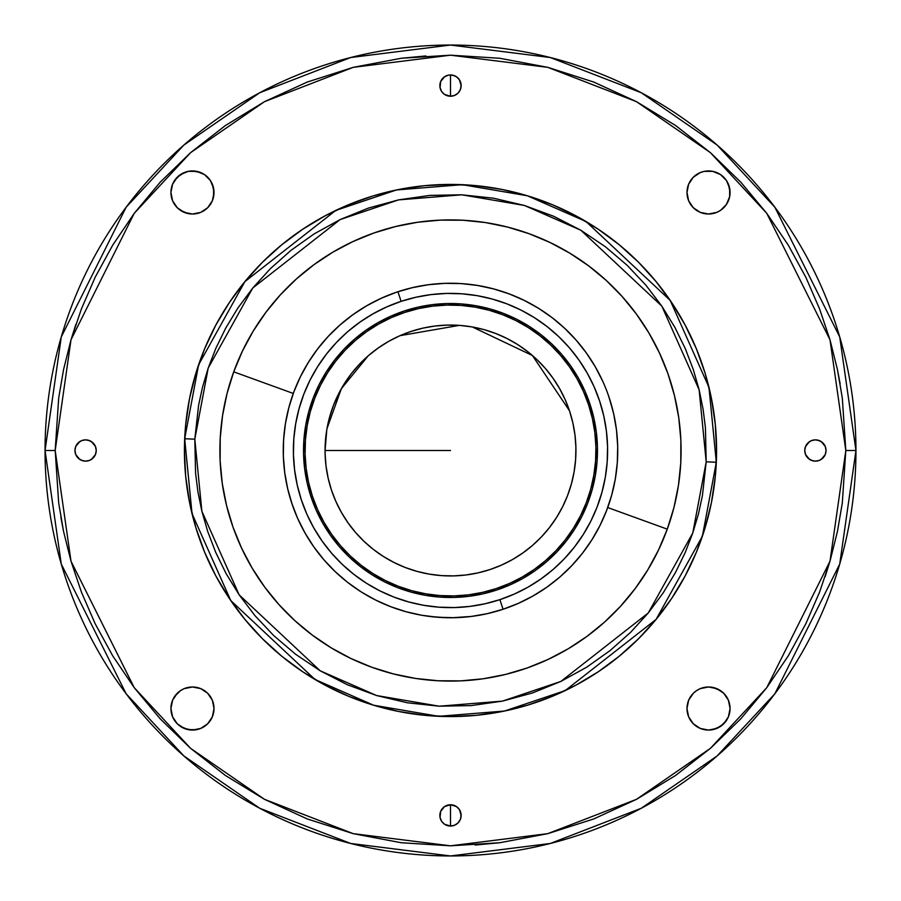 <?xml version="1.0" encoding="UTF-8"?>
<svg xmlns="http://www.w3.org/2000/svg" width="901" height="901" viewBox="0 0 901 901"><rect width="100%" height="100%" fill="white"/><g stroke="black" fill="none" stroke-linecap="round" stroke-linejoin="round"><path stroke-width="1.35" d="M448.428 75.155L450.5 74.952L450.5 96.238L454.577 95.427L458.023 93.118L460.332 89.672L461.143 85.595A10.643 10.643 0 0 1 450.5 96.238A10.643 10.643 0 0 1 439.857 85.595A10.643 10.643 0 0 1 450.5 74.952A10.643 10.643 0 0 1 461.143 85.595L459.352 79.682L456.413 76.743L452.572 75.155L448.428 75.155L444.587 76.743L440.668 81.518L440.06 87.667L441.648 91.508L444.587 94.447L450.5 96.238L450.5 74.952L454.577 75.763M452.572 825.845L450.5 826.048L450.5 804.762L450.5 826.048L454.577 825.237L458.023 822.928L460.332 819.482L461.143 815.405A10.643 10.643 0 0 1 450.5 826.048A10.643 10.643 0 0 1 439.857 815.405A10.643 10.643 0 0 1 450.5 804.762A10.643 10.643 0 0 1 461.143 815.405L459.352 809.492L456.413 806.553L450.5 804.762L444.587 806.553L440.668 811.328L440.06 817.477L441.648 821.318L444.587 824.257L450.5 826.048L446.423 825.237M74.952 450.5A10.643 10.643 0 0 1 85.595 439.857A10.643 10.643 0 0 1 96.238 450.5L95.427 446.423L93.118 442.977L89.672 440.668L85.595 439.857L81.518 440.668L78.072 442.977L75.763 446.423L74.952 450.5L75.763 454.577L78.072 458.023L81.518 460.332L85.595 461.143L89.672 460.332L93.118 458.023L95.427 454.577L96.238 450.5A10.643 10.643 0 0 1 85.595 461.143A10.643 10.643 0 0 1 74.952 450.5M667.269 529.157L607.713 507.545L667.269 529.157L673.937 507.533L678.453 485.357L680.773 462.844L680.874 440.217L678.757 417.681L674.432 395.471L667.968 373.78L659.397 352.832L648.821 332.829L636.331 313.965L622.05 296.406L606.125 280.335L588.691 265.896L569.928 253.237L550.027 242.482L529.157 233.731L507.533 227.063L485.357 222.547L462.844 220.227L440.217 220.126L417.681 222.243L395.471 226.568L373.78 233.032L352.832 241.603L332.829 252.179L313.965 264.669L296.406 278.95L280.335 294.875L265.896 312.309L253.237 331.072L242.482 350.973L233.731 371.843A230.6 230.6 0 0 0 371.843 667.269A230.6 230.6 0 0 0 667.269 529.157A230.6 230.6 0 0 0 529.157 233.731A230.6 230.6 0 0 0 233.731 371.843L227.063 393.467L222.547 415.643L220.227 438.156L220.126 460.783L222.243 483.319L226.568 505.529L233.032 527.22L241.603 548.168L252.179 568.171L264.669 587.035L278.95 604.594L294.875 620.665L312.309 635.104L331.072 647.763L350.973 658.518L371.843 667.269L393.467 673.937L415.643 678.453L438.156 680.773L460.783 680.874L483.319 678.757L505.529 674.432L527.22 667.968L548.168 659.397L568.171 648.821L587.035 636.331L604.594 622.05L620.665 606.125L635.104 588.691L647.763 569.928L658.518 550.027L667.269 529.157M293.287 393.455L233.731 371.843L293.287 393.455M716.318 462.269A266.077 266.077 0 0 1 438.731 716.318A266.077 266.077 0 0 1 184.682 438.731A266.077 266.077 0 0 1 462.269 184.682A266.077 266.077 0 0 1 716.318 462.269L708.974 387.374L670.22 300.427L585.977 221.5L527.344 195.765L462.269 184.682L396.474 189.965L335.791 210.417L244.914 281.596L198.614 364.77L184.682 438.731L194.807 439.181L208.21 368.036L252.742 288.027L340.161 219.562L398.535 199.887L461.819 194.807L524.416 205.462L580.818 230.217L661.841 306.149L699.131 389.773L706.193 461.819L716.318 462.269L706.193 461.819L692.79 532.964L648.258 612.973L560.839 681.438L502.465 701.113L439.181 706.193L376.584 695.538L320.182 670.783L239.159 594.851L201.869 511.227L194.807 439.181L184.682 438.731L192.026 513.626L230.78 600.573L315.023 679.5L373.656 705.235L438.731 716.318L504.526 711.035L565.209 690.583L656.086 619.404L702.386 536.23L716.318 462.269M804.762 450.5A10.643 10.643 0 0 1 815.405 439.857A10.643 10.643 0 0 1 826.048 450.5A10.643 10.643 0 0 1 815.405 461.143A10.643 10.643 0 0 1 804.762 450.5L805.573 454.577L807.882 458.023L811.328 460.332L815.405 461.143L819.482 460.332L822.928 458.023L825.237 454.577L826.048 450.5L825.237 446.423L822.928 442.977L819.482 440.668L815.405 439.857L811.328 440.668L807.882 442.977L805.573 446.423L804.762 450.5M172.575 716.768L170.931 708.524A21.534 21.534 0 0 1 192.476 686.99A21.534 21.534 0 0 1 214.01 708.524A21.534 21.534 0 0 1 192.476 730.069A21.534 21.534 0 0 1 170.931 708.524L172.575 716.768L177.238 723.762L184.232 728.425L192.476 730.069L200.72 728.425L207.703 723.762L212.377 716.768L214.01 708.524L212.377 700.28L207.703 693.297L200.72 688.623L192.476 686.99L184.232 688.623L180.504 690.617L177.238 693.297L172.575 700.28L170.931 708.524L171.348 704.323M171.348 196.677L170.931 192.476A21.534 21.534 0 0 1 192.476 170.931A21.534 21.534 0 0 1 214.01 192.476A21.534 21.534 0 0 1 192.476 214.01A21.534 21.534 0 0 1 170.931 192.476L172.575 200.72L177.238 207.703L184.232 212.377L192.476 214.01L200.72 212.377L207.703 207.703L212.377 200.72L213.593 196.677L213.593 188.275L210.383 180.504L204.437 174.569L196.677 171.348L188.275 171.348L184.232 172.575L177.238 177.238L172.575 184.232L170.931 192.476L172.575 184.232M687.407 196.677L686.99 192.476A21.534 21.534 0 0 1 708.524 170.931A21.534 21.534 0 0 1 730.069 192.476A21.534 21.534 0 0 1 708.524 214.01A21.534 21.534 0 0 1 686.99 192.476L688.623 200.72L693.297 207.703L700.28 212.377L708.524 214.01L716.768 212.377L720.496 210.383L726.431 204.437L729.652 196.677L729.652 188.275L726.431 180.504L720.496 174.569L712.725 171.348L704.323 171.348L700.28 172.575L693.297 177.238L688.623 184.232L686.99 192.476L688.623 184.232M688.623 716.768L686.99 708.524A21.534 21.534 0 0 1 708.524 686.99A21.534 21.534 0 0 1 730.069 708.524A21.534 21.534 0 0 1 708.524 730.069A21.534 21.534 0 0 1 686.99 708.524L688.623 716.768L693.297 723.762L700.28 728.425L708.524 730.069L716.768 728.425L723.762 723.762L728.425 716.768L729.652 712.725L730.069 708.524L728.425 700.28L723.762 693.297L716.768 688.623L708.524 686.99L700.28 688.623L696.563 690.617L693.297 693.297L688.623 700.28L686.99 708.524L688.623 700.28M855.95 450.5A405.45 405.45 0 0 1 450.5 855.95A405.45 405.45 0 0 1 45.05 450.5A405.45 405.45 0 0 1 450.5 45.05A405.45 405.45 0 0 1 855.95 450.5L839.732 336.974L774.86 207.23L717.095 145.027L641.298 92.747L550.308 57.529L450.5 45.05L350.692 57.529L259.702 92.747L183.905 145.027L126.14 207.23L61.268 336.974L45.05 450.5L55.186 450.5L70.999 339.812L134.249 213.312L190.573 152.663L264.466 101.689L353.192 67.35L450.5 55.186L547.808 67.35L636.534 101.689L710.427 152.663L766.751 213.312L830.001 339.812L845.814 450.5L855.95 450.5L845.814 450.5L830.001 561.188L766.751 687.688L710.427 748.337L636.534 799.311L547.808 833.65L450.5 845.814L353.192 833.65L264.466 799.311L190.573 748.337L134.249 687.688L70.999 561.188L55.186 450.5L45.05 450.5L61.268 564.026L126.14 693.77L183.905 755.973L259.702 808.253L350.692 843.471L450.5 855.95L550.308 843.471L641.298 808.253L717.095 755.973L774.86 693.77L839.732 564.026L855.95 450.5M616.554 430.565L616.712 431.883L616.554 430.565M384.738 604.278L383.522 603.749L384.738 604.278M358.316 310.946L359.42 310.226L358.316 310.946M352.865 314.708L340.06 324.901L328.279 336.332L317.67 348.867L308.356 362.371L300.405 376.731L293.895 391.8L288.894 407.432L285.448 423.481L283.59 439.789L283.353 456.199L284.716 472.552L287.678 488.702L292.206 504.47M350.207 316.656L351.266 315.868L350.207 316.656M612.151 493.421L611.802 494.705L612.151 493.421M332.503 569.027L331.568 568.092L332.503 569.027M418.041 286.428L415.372 286.98M416.926 286.653L410.642 288.072M417.242 286.597L412.309 287.667M450.5 450.5L325.07 450.5L450.5 450.5M325.058 450.5A125.43 125.43 0 0 0 326.016 465.918L328.133 478.071L331.422 489.93A125.43 125.43 0 0 1 411.07 331.422A125.43 125.43 0 0 1 569.578 411.07L565.141 399.594L559.6 388.601L553 378.206L545.42 368.509L536.928 359.589L527.603 351.559L517.534 344.475A125.43 125.43 0 0 0 506.914 338.461M326.016 465.963A125.43 125.43 0 0 0 328.122 478.014M328.144 478.127A125.43 125.43 0 0 0 331.388 489.84M569.545 410.98A125.43 125.43 0 0 0 565.164 399.639M565.118 399.537A125.43 125.43 0 0 0 559.611 388.624M559.589 388.579A125.43 125.43 0 0 0 527.704 351.638M527.502 351.48A125.43 125.43 0 0 0 517.557 344.497M506.734 338.371A125.43 125.43 0 0 0 495.595 333.449M517.534 344.475L506.824 338.416L495.561 333.438A125.43 125.43 0 0 0 483.995 329.62M483.747 329.552A125.43 125.43 0 0 0 435.082 326.016L422.929 328.133L411.07 331.422L399.594 335.859L388.601 341.4L378.206 348L368.509 355.58L359.589 364.072L351.559 373.397L344.475 383.466A125.43 125.43 0 0 0 338.461 394.097M435.037 326.016A125.43 125.43 0 0 0 422.986 328.122M422.873 328.144A125.43 125.43 0 0 0 411.16 331.388M410.98 331.455A125.43 125.43 0 0 0 399.639 335.836M399.537 335.882A125.43 125.43 0 0 0 388.613 341.389M388.579 341.411A125.43 125.43 0 0 0 351.638 373.296M351.48 373.498A125.43 125.43 0 0 0 344.486 383.443M338.371 394.266A125.43 125.43 0 0 0 333.449 405.416M344.475 383.466L338.416 394.176L333.438 405.439A125.43 125.43 0 0 0 329.62 417.005M329.552 417.253A125.43 125.43 0 0 0 325.07 450.5L326.815 429.586M590.031 404.301L588.578 404.774A145.455 145.455 0 0 1 496.226 588.578A145.455 145.455 0 0 1 312.422 496.226L310.969 496.699A146.976 146.976 0 0 0 496.699 590.031A146.976 146.976 0 0 0 590.031 404.301A146.976 146.976 0 0 1 496.699 590.031A146.976 146.976 0 0 1 310.969 496.699L316.172 510.157L322.671 523.03L330.397 535.217L339.272 546.58L349.228 557.021L360.152 566.425L371.955 574.725L384.513 581.832L397.701 587.666L411.397 592.182L425.475 595.324L439.789 597.081L454.205 597.431L468.588 596.361L482.801 593.883L496.699 590.031L510.157 584.828L523.03 578.329L535.217 570.603L546.58 561.728L557.021 551.772L566.425 540.848L574.725 529.045L581.832 516.487L587.666 503.299L592.182 489.603L595.324 475.525L597.081 461.211L597.431 446.795L596.361 432.412L593.883 418.199L590.031 404.301L584.828 390.843L578.329 377.97L570.603 365.783L561.728 354.42L551.772 343.979L540.848 334.575L529.045 326.275L516.487 319.168L503.299 313.334L489.603 308.818L475.525 305.676L461.211 303.919L446.795 303.569L432.412 304.639L418.199 307.117L404.301 310.969L390.843 316.172L377.97 322.671L365.783 330.397L354.42 339.272L343.979 349.228L334.575 360.152L326.275 371.955L319.168 384.513L313.334 397.701L308.818 411.397L305.676 425.475L303.919 439.789L303.569 454.205L304.639 468.588L307.117 482.801L310.969 496.699A146.976 146.976 0 0 1 404.301 310.969A146.976 146.976 0 0 1 590.031 404.301A146.976 146.976 0 0 0 404.301 310.969A146.976 146.976 0 0 0 310.969 496.699L312.422 496.226A145.455 145.455 0 0 1 404.774 312.422A145.455 145.455 0 0 1 588.578 404.774L590.031 404.301M609.267 397.927A167.248 167.248 0 0 1 503.073 609.267A167.248 167.248 0 0 1 291.733 503.073A167.248 167.248 0 0 1 397.927 291.733A167.248 167.248 0 0 1 609.267 397.927A167.248 167.248 0 0 0 397.927 291.733L401.114 301.351A157.112 157.112 0 0 1 599.649 401.114A157.112 157.112 0 0 1 499.886 599.649L503.073 609.267A167.248 167.248 0 0 0 609.267 397.927L613.66 413.739L616.475 429.912L617.692 446.277L617.309 462.686L615.304 478.983L611.723 494.998L606.587 510.585L599.942 525.598L591.867 539.879L582.418 553.304L571.707 565.738L559.825 577.068L546.896 587.17L533.032 595.966L518.379 603.355L503.073 609.267L499.886 599.649L485.031 603.771L469.838 606.418L454.464 607.567L439.046 607.195L423.74 605.314L408.705 601.947L394.052 597.126L379.952 590.887L366.538 583.296L353.924 574.421L342.245 564.364L331.602 553.203L322.108 541.05L313.852 528.031L306.914 514.268L301.351 499.886L297.229 485.031L294.582 469.838L293.433 454.464L293.805 439.046L295.686 423.74L299.053 408.705L303.874 394.052L310.113 379.952L317.704 366.538L326.579 353.924L336.636 342.245L347.797 331.602L359.95 322.108L372.969 313.852L386.732 306.914L401.114 301.351L415.969 297.229L431.162 294.582L446.536 293.433L461.954 293.805L477.26 295.686L492.295 299.053L506.948 303.874L521.048 310.113L534.462 317.704L547.076 326.579L558.755 336.636L569.398 347.797L578.893 359.95L587.148 372.969L594.086 386.732L599.649 401.114L603.771 415.969L606.418 431.162L607.567 446.536L607.195 461.954L605.314 477.26L601.947 492.295L597.126 506.948L590.887 521.048L583.296 534.462L574.421 547.076L564.364 558.755L553.203 569.398L541.05 578.893L528.031 587.148L514.268 594.086L499.886 599.649A157.112 157.112 0 0 1 301.351 499.886A157.112 157.112 0 0 1 401.114 301.351L397.927 291.733A167.248 167.248 0 0 0 291.733 503.073A167.248 167.248 0 0 0 503.073 609.267L487.261 613.66L471.088 616.475L454.723 617.692L438.314 617.309L422.017 615.304L406.002 611.723L390.415 606.587L375.402 599.942L361.121 591.867L347.696 582.418L335.262 571.707L323.932 559.825L313.83 546.896L305.034 533.032L297.645 518.379L291.733 503.073M471.234 616.453L452.099 617.737M446.964 617.714L430.847 616.588L446.964 617.714M493.185 612.207L485.538 614.043M477.226 615.597L469.455 616.667M460.974 617.422L453.192 617.726M444.677 617.647L436.906 617.196M428.38 616.284L420.744 615.079M412.32 613.333L404.864 611.407M396.609 608.828L389.423 606.193M381.472 602.837L374.568 599.514M366.921 595.37L360.423 591.416M353.079 586.45L347.133 581.978M340.296 576.313L334.834 571.302M328.448 564.848L323.628 559.476M317.738 552.212L313.638 546.625M307.568 537.345L304.797 532.626M616.419 429.439L616.644 431.32M617.692 445.95L617.737 452.831M617.331 462.224L616.678 469.41M615.406 478.397L614.009 485.684M610.495 499.21L609.774 501.519M606.88 509.82L604.019 516.859M600.359 524.754L596.8 531.534M592.43 538.978L588.195 545.432M583.138 552.369L578.273 558.417M572.597 564.792L567.157 570.344M560.895 576.133L554.915 581.145M548.146 586.292L541.715 590.684M534.462 595.144L527.581 598.928M519.99 602.634L512.759 605.731M312.422 496.226L308.604 482.463L306.149 468.407L305.09 454.172L305.428 439.902L307.173 425.734L310.282 411.802L314.753 398.242L320.531 385.189L327.559 372.766L335.769 361.087L345.083 350.275L355.422 340.42L366.662 331.636L378.724 323.988L391.462 317.569L404.774 312.422L418.537 308.604L432.593 306.149L446.828 305.09L461.098 305.428L475.266 307.173L489.198 310.282L502.758 314.753L515.811 320.531L528.234 327.559L539.913 335.769L550.725 345.083L560.58 355.422L569.364 366.662L577.012 378.724L583.431 391.462L588.578 404.774L592.396 418.537L594.851 432.593L595.91 446.828L595.572 461.098L593.827 475.266L590.718 489.198L586.247 502.758L580.469 515.811L573.441 528.234L565.231 539.913L555.917 550.725L545.578 560.58L534.338 569.364L522.276 577.012L509.538 583.431L496.226 588.578L482.463 592.396L468.407 594.851L454.172 595.91L439.902 595.572L425.734 593.827L411.802 590.718L398.242 586.247L385.189 580.469L372.766 573.441L361.087 565.231L350.275 555.917L340.42 545.578L331.636 534.338L323.988 522.276L317.569 509.538L312.422 496.226M331.422 489.93L335.859 501.406L341.4 512.399L348 522.794L355.58 532.491L364.072 541.411L373.397 549.441L383.466 556.525L394.176 562.584L405.439 567.562L417.129 571.414L429.135 574.106L441.355 575.604L453.665 575.897L465.941 574.984L478.071 572.867L489.93 569.578L501.406 565.141L512.399 559.6L522.794 553L532.491 545.42L541.411 536.928L549.441 527.603L556.525 517.534L562.584 506.824L567.562 495.561L571.414 483.871L574.106 471.865L575.604 459.645L575.897 447.335L574.984 435.059L572.867 422.929L569.578 411.07A125.43 125.43 0 0 1 489.93 569.578A125.43 125.43 0 0 1 331.422 489.93M495.561 333.438L483.871 329.586L471.865 326.894L459.645 325.396L447.335 325.103L435.059 326.016M333.438 405.439L329.586 417.129L326.894 429.135L325.396 441.355L325.103 453.665L326.016 465.941M575.942 450.5A125.43 125.43 0 0 0 574.984 435.082M574.984 435.037A125.43 125.43 0 0 0 572.878 422.986M572.856 422.873A125.43 125.43 0 0 0 569.612 411.16M331.455 490.02A125.43 125.43 0 0 0 335.836 501.361M335.882 501.463A125.43 125.43 0 0 0 341.389 512.376M341.411 512.421A125.43 125.43 0 0 0 373.296 549.362M373.498 549.52A125.43 125.43 0 0 0 383.443 556.503M383.488 556.536A125.43 125.43 0 0 0 394.086 562.539M394.266 562.629A125.43 125.43 0 0 0 405.405 567.551M405.461 567.574A125.43 125.43 0 0 0 417.005 571.38M417.253 571.448A125.43 125.43 0 0 0 465.918 574.984M465.963 574.984A125.43 125.43 0 0 0 478.014 572.878M478.127 572.856A125.43 125.43 0 0 0 489.84 569.612M490.02 569.545A125.43 125.43 0 0 0 501.361 565.164M501.463 565.118A125.43 125.43 0 0 0 512.387 559.611M512.421 559.589A125.43 125.43 0 0 0 549.362 527.704M549.52 527.502A125.43 125.43 0 0 0 556.514 517.557M556.536 517.512A125.43 125.43 0 0 0 562.539 506.903M562.629 506.734A125.43 125.43 0 0 0 567.551 495.584M567.574 495.539A125.43 125.43 0 0 0 571.38 483.995M571.448 483.747A125.43 125.43 0 0 0 575.93 450.5M569.466 410.732L532.435 355.523L472.394 326.984M471.302 326.804L460.028 325.43M459.307 325.374L400.021 335.668M377.71 348.338L368.982 355.163M368.137 355.895L341.333 388.725L326.995 428.594M324.506 560.49L325.689 561.83M608.896 504.177L609.313 502.927M374.14 599.3L375.74 600.111M617.523 441.76L617.444 440.443M407.398 288.906L406.407 289.165M413.458 287.408L416.499 286.743M613.322 412.298L608.794 396.53M602.746 381.269L595.223 366.684L586.314 352.899L576.099 340.06L564.668 328.279L552.133 317.67L538.629 308.356L524.269 300.405L509.2 293.895L493.568 288.894L477.519 285.448L461.211 283.59L444.801 283.353L428.448 284.716L412.298 287.678L396.53 292.206L381.269 298.254L366.684 305.777L352.899 314.686M294.762 511.486L297.904 518.953M301.497 526.466L305.293 533.482M309.651 540.69L314.055 547.222M319.179 554.07L324.112 560.039M329.98 566.459L335.375 571.82M341.907 577.699L347.73 582.44M354.893 587.722L361.053 591.822M368.813 596.439L375.233 599.852M383.522 603.749L390.122 606.474M398.85 609.572L405.585 611.61M447.256 617.714L452.606 617.737M479.94 615.135L486.258 613.885M495.933 611.464L503.783 609.031M511.486 606.238L513.615 605.382M526.466 599.503L528.403 598.501M540.69 591.349L542.526 590.155M554.059 581.832L555.748 580.481M566.447 571.031L567.968 569.556M577.699 559.082L579.084 557.449M587.722 546.107L592.261 539.249M596.439 532.198L600.269 524.934M603.749 517.478L606.846 509.898M609.572 502.15L611.914 494.277M613.863 486.326L615.428 478.24M616.588 470.119L617.354 461.954M617.748 450.545L617.669 445.545M617.23 437.357L616.385 429.18M615.135 421.06L613.502 413.03M574.534 338.314L579.895 344.531M584.94 351.007L589.659 357.72M594.041 364.668L598.084 371.809M608.029 394.311L610.596 402.116M612.95 410.743L614.572 418.041M616.07 426.86L616.577 430.757M616.656 431.433L616.96 434.271M617.59 443.202L617.748 450.669M617.5 459.623L616.926 467.056M615.8 475.942L614.505 483.285M612.511 492.025L612.106 493.568M607.657 507.702L604.954 514.662M601.294 522.828L597.949 529.45M593.489 537.266L589.547 543.438M584.287 550.86L579.839 556.536M573.813 563.485L568.891 568.632M562.145 575.029L556.818 579.602M549.396 585.38L543.742 589.344M535.701 594.423L529.743 597.78M521.183 602.082L515 604.808M505.99 608.276L498.884 610.596M488.601 613.344L482.959 614.572M472.575 616.284L469.962 616.611M453.766 617.714L450.331 617.748M407.894 612.23L401.79 610.495M392.352 607.319L386.338 604.954M377.373 600.911L375.368 599.92M374.737 599.604L371.516 597.915M363.069 593.083L357.438 589.468M349.611 583.893L344.272 579.681M337.109 573.441L332.368 568.891M324.912 560.951L321.105 556.469M315.44 549.148L311.341 543.28M306.475 535.532L302.916 529.191M298.884 521.116L295.922 514.347M292.724 505.99L290.404 498.884M288.219 490.977L286.428 482.959M285.031 474.872L284.04 466.729M283.443 458.53L283.252 450.331M283.466 442.121L284.074 433.944M285.088 425.79L286.495 417.715M288.309 409.696L290.505 401.79M293.084 393.996L296.046 386.338M299.38 378.837L303.085 371.516M307.14 364.376L311.532 357.438M316.262 350.737L321.319 344.272M326.691 338.055L332.356 332.12M338.314 326.466L344.531 321.105M351.108 315.992L357.72 311.341M364.668 306.959L371.809 302.916M379.141 299.233L386.653 295.922M394.311 292.971L402.116 290.404M426.128 285.031L434.271 284.04M442.47 283.443L450.669 283.252M458.879 283.466L467.056 284.074M475.21 285.088L483.285 286.495M491.304 288.309L499.21 290.505M507.004 293.084L514.662 296.046M522.163 299.38L529.484 303.085M536.624 307.14L543.562 311.532M550.263 316.262L556.728 321.319M562.945 326.691L568.88 332.356M55.186 450.5L58.689 398.028L63.554 369.579L70.999 339.812L81.405 308.942L95.157 277.271L112.67 245.218L134.249 213.312L160.175 182.205L190.573 152.663L225.408 125.532L264.466 101.689L307.297 82.036L353.192 67.35L401.283 58.261L450.5 55.186L499.717 58.261L547.808 67.35L593.703 82.036L636.534 101.689L675.592 125.532L710.427 152.663L740.825 182.205L766.751 213.312L788.33 245.218L805.843 277.271L819.595 308.942L830.001 339.812L837.446 369.579L842.311 398.028L845.814 450.5L842.311 502.972L837.446 531.421L830.001 561.188L819.595 592.058L805.843 623.729L788.33 655.782L766.751 687.688L740.825 718.795L710.427 748.337L675.592 775.468L636.534 799.311L593.703 818.964L547.808 833.65L499.717 842.739L450.5 845.814L401.283 842.739L353.192 833.65L307.297 818.964L264.466 799.311L225.408 775.468L190.573 748.337L160.175 718.795L134.249 687.688L112.67 655.782L95.157 623.729L81.405 592.058L70.999 561.188L63.554 531.421L58.689 502.972L55.186 450.5L58.689 502.972M450.5 716.577L476.584 715.293L502.409 711.463L527.738 705.123L552.324 696.327L575.93 685.154L598.32 671.729L619.302 656.176L638.64 638.64L656.176 619.302L671.729 598.32L685.154 575.93L696.327 552.324L705.123 527.738L711.463 502.409L715.293 476.584L716.577 450.5L715.293 424.416L711.463 398.591L705.123 373.262L696.327 348.676L685.154 325.07L671.729 302.68L656.176 281.698L638.64 262.36L619.302 244.824L598.32 229.271L575.93 215.846L552.324 204.673L527.738 195.877L502.409 189.537L476.584 185.707L450.5 184.423L424.416 185.707L398.591 189.537L373.262 195.877L348.676 204.673L325.07 215.846L302.68 229.271L281.698 244.824L262.36 262.36L244.824 281.698L229.271 302.68L215.846 325.07L204.673 348.676L195.877 373.262L189.537 398.591L185.707 424.416L184.423 450.5L185.707 476.584L189.537 502.409L195.877 527.738L204.673 552.324L215.846 575.93L229.271 598.32L244.824 619.302L262.36 638.64L281.698 656.176L302.68 671.729L325.07 685.154L348.676 696.327L373.262 705.123L398.591 711.463L424.416 715.293L450.5 716.577M194.807 439.181L198.58 405.337L202.545 387.081L208.21 368.036L215.823 348.372L225.633 328.279L237.864 308.052L252.742 288.027L270.401 268.656L290.91 250.41L314.224 233.855L340.161 219.562L368.43 208.075L398.535 199.887L429.901 195.393L461.819 194.807L493.568 198.209L524.416 205.462L553.676 216.274L580.818 230.217L605.393 246.75L627.152 265.299L645.972 285.279L661.841 306.149L674.894 327.401L685.289 348.631L693.286 369.511L699.131 389.773L703.095 409.245L705.427 427.784L706.193 461.819L702.42 495.663L698.455 513.919L692.79 532.964L685.177 552.628L675.367 572.721L663.136 592.948L648.258 612.973L630.599 632.344L610.09 650.59L586.776 667.145L560.839 681.438L532.57 692.925L502.465 701.113L471.099 705.607L439.181 706.193L407.432 702.791L376.584 695.538L347.324 684.726L320.182 670.783L295.607 654.25L273.848 635.701L255.028 615.721L239.159 594.851L226.106 573.599L215.711 552.369L207.714 531.489L201.869 511.227L197.905 491.755L195.573 473.216L194.807 439.181M845.814 450.5L842.311 398.028M840.149 383.792L837.446 369.579M425.824 55.952L401.283 58.261M75.898 324.225L70.999 339.812M60.874 517.332L63.554 531.421M475.176 845.048L499.717 842.739M825.113 576.73L830.001 561.188M95.427 454.577L91.508 459.352M83.523 460.94L79.682 459.352L75.763 454.577M75.763 446.423L79.682 441.648M81.518 440.668L83.523 440.06M87.667 440.06L91.508 441.648L95.427 446.423M460.94 83.523L460.94 87.667M459.352 91.508L458.023 93.118M448.428 96.035L446.423 95.427M442.977 93.118L441.648 91.508M440.06 87.667L440.668 81.518M441.648 79.682L442.977 78.072M458.023 78.072L459.352 79.682M825.237 454.577L821.318 459.352M813.333 460.94L809.492 459.352L805.573 454.577M805.573 446.423L809.492 441.648M817.477 440.06L821.318 441.648L825.237 446.423M460.94 813.333L460.94 817.477M459.352 821.318L458.023 822.928M442.977 822.928L441.648 821.318M440.06 817.477L440.06 813.333M441.648 809.492L442.977 807.882M452.572 804.965L454.577 805.573M458.023 807.882L459.352 809.492M213.593 704.323L214.01 708.524L212.377 716.768M210.383 720.496L207.703 723.762M196.677 729.652L188.275 729.652L180.504 726.431M174.569 696.563L180.504 690.617M212.377 184.232L214.01 192.476L212.377 200.72M210.383 204.437L207.703 207.703M188.275 213.593L180.504 210.383M177.238 207.703L172.575 200.72M174.569 180.504L180.504 174.569L188.275 171.348L192.476 170.931L200.72 172.575M728.425 184.232L730.069 192.476L729.652 196.677M726.431 204.437L720.496 210.383M704.323 171.348L712.725 171.348L720.496 174.569M729.652 704.323L730.069 708.524L728.425 716.768M726.431 720.496L720.496 726.431L712.725 729.652L708.524 730.069L700.28 728.425M712.725 687.407L720.496 690.617M723.762 693.297L726.431 696.563"/></g></svg>
